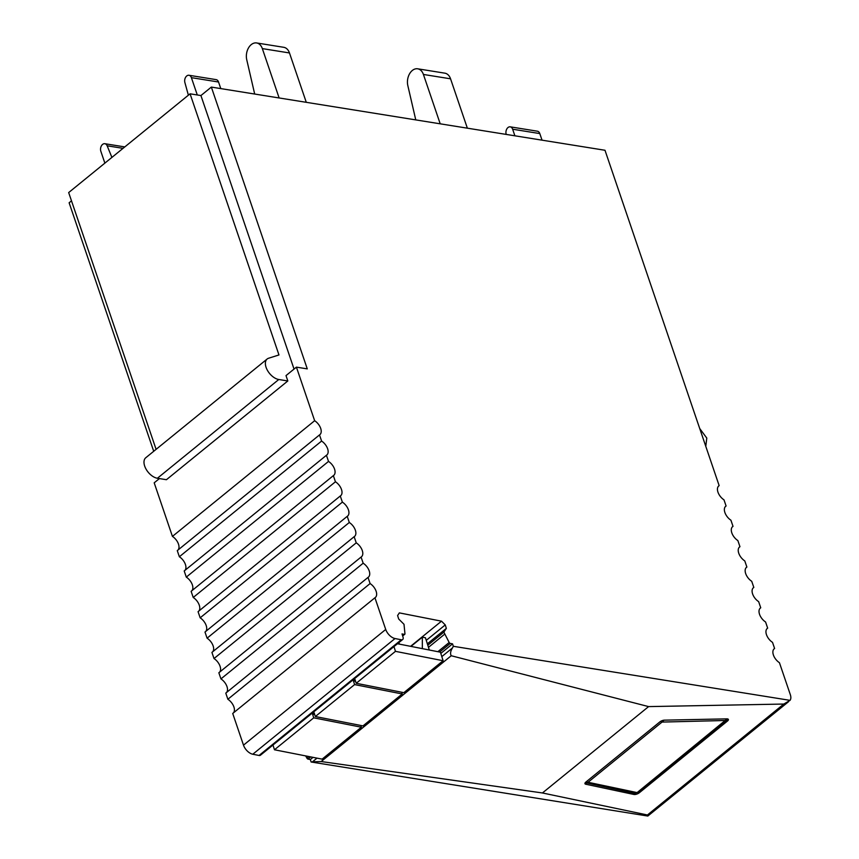 <?xml version="1.0" encoding="UTF-8"?>
<svg xmlns="http://www.w3.org/2000/svg" width="859" height="859" viewBox="0 0 859 859"><rect width="100%" height="100%" fill="white"/><g stroke="black" fill="none" stroke-linecap="round" stroke-linejoin="round"><path stroke-width="1.29" d="M664.49 720.153A3.79 1.493 158.4 0 0 659.841 721.904L585.838 782.098A3.79 1.493 158.4 0 0 584.958 783.698A3.79 1.493 158.4 0 0 585.731 784.213L633.931 794.468A3.79 1.493 158.4 0 0 639.311 792.771L727.487 721.034A3.79 1.493 158.4 0 0 728.378 719.434A3.79 1.493 158.4 0 0 726.875 718.854L664.49 720.153M647.428 814.987L783.805 704.047L648.599 706.603L542.437 792.964L647.428 814.987L647.826 816.05L311.108 761.997L312.461 761.836L317.014 758.143M773.873 649.093L774.603 648.491A9.47 5.444 -129.1 0 0 774.217 648.77A9.47 5.444 -129.1 0 0 773.927 649.028A9.47 5.444 -129.1 0 0 778.308 661.881A9.47 5.444 -129.1 0 0 779.435 662.708L790.323 694.663A9.47 5.444 -129.1 0 1 790.055 700.353L453.327 646.301L452.446 647.965C450.481 651.143 450.073 653.731 451.233 655.739L648.599 706.603M783.805 704.047L790.055 700.353M788.476 701.76L647.826 816.05M312.461 761.836L321.18 761.536L542.437 792.964M287.819 380.966L278.778 379.506A12.627 7.259 -129.1 0 1 267.471 370.422A12.627 7.259 -129.1 0 1 267.16 358.998L145.772 457.75A12.627 7.259 -129.1 0 0 146.084 469.175A12.627 7.259 -129.1 0 0 157.39 478.259L166.431 479.709L287.819 380.966L286.004 375.608L296.419 367.137L307.275 368.876L211.346 87.081L604.994 150.271L719.155 485.636A9.47 5.444 -129.1 0 0 718.768 485.904A9.47 5.444 -129.1 0 0 718.489 486.173A9.47 5.444 -129.1 0 0 722.859 499.025A9.47 5.444 -129.1 0 0 723.997 499.852L726.091 505.994A9.47 5.444 -129.1 0 0 725.705 506.262A9.47 5.444 -129.1 0 0 725.415 506.531A9.47 5.444 -129.1 0 0 729.796 519.384A9.47 5.444 -129.1 0 0 730.923 520.21L733.017 526.352A9.47 5.444 -129.1 0 0 732.63 526.621A9.47 5.444 -129.1 0 0 732.34 526.889A9.47 5.444 -129.1 0 0 736.721 539.742A9.47 5.444 -129.1 0 0 737.86 540.569L739.953 546.711A9.47 5.444 -129.1 0 0 739.556 546.979A9.47 5.444 -129.1 0 0 739.277 547.237A9.47 5.444 -129.1 0 0 743.658 560.1A9.47 5.444 -129.1 0 0 744.785 560.927L746.879 567.069A9.47 5.444 -129.1 0 0 746.492 567.337A9.47 5.444 -129.1 0 0 746.203 567.595A9.47 5.444 -129.1 0 0 750.583 580.459A9.47 5.444 -129.1 0 0 751.722 581.285L753.815 587.427A9.47 5.444 -129.1 0 0 753.418 587.696A9.47 5.444 -129.1 0 0 753.139 587.953A9.47 5.444 -129.1 0 0 757.509 600.817A9.47 5.444 -129.1 0 0 758.647 601.633L760.741 607.785A9.47 5.444 -129.1 0 0 760.355 608.054A9.47 5.444 -129.1 0 0 760.065 608.312A9.47 5.444 -129.1 0 0 764.446 621.175A9.47 5.444 -129.1 0 0 765.584 621.991L767.667 628.133A9.47 5.444 -129.1 0 0 767.28 628.412A9.47 5.444 -129.1 0 0 767.001 628.67A9.47 5.444 -129.1 0 0 771.371 641.533A9.47 5.444 -129.1 0 0 772.509 642.349L774.603 648.491M296.419 367.137L314.652 420.706A9.47 5.444 -129.1 0 1 315.79 421.533A9.47 5.444 -129.1 0 1 320.171 434.386A9.47 5.444 -129.1 0 1 319.881 434.643A9.47 5.444 -129.1 0 1 319.494 434.922L321.588 441.064A9.47 5.444 -129.1 0 1 322.716 441.88A9.47 5.444 -129.1 0 1 327.096 454.744A9.47 5.444 -129.1 0 1 326.807 455.002A9.47 5.444 -129.1 0 1 326.42 455.281L328.514 461.423A9.47 5.444 -129.1 0 1 329.652 462.239A9.47 5.444 -129.1 0 1 334.022 475.102A9.47 5.444 -129.1 0 1 333.743 475.36A9.47 5.444 -129.1 0 1 333.356 475.628L335.439 481.781A9.47 5.444 -129.1 0 1 336.578 482.597A9.47 5.444 -129.1 0 1 340.959 495.46A9.47 5.444 -129.1 0 1 340.669 495.718A9.47 5.444 -129.1 0 1 340.282 495.987L342.376 502.128A9.47 5.444 -129.1 0 1 343.514 502.955A9.47 5.444 -129.1 0 1 347.884 515.819A9.47 5.444 -129.1 0 1 347.605 516.076A9.47 5.444 -129.1 0 1 347.219 516.345L349.302 522.487A9.47 5.444 -129.1 0 1 350.44 523.314A9.47 5.444 -129.1 0 1 354.821 536.177A9.47 5.444 -129.1 0 1 354.531 536.435A9.47 5.444 -129.1 0 1 354.144 536.703L356.238 542.845A9.47 5.444 -129.1 0 1 357.376 543.672A9.47 5.444 -129.1 0 1 361.746 556.525A9.47 5.444 -129.1 0 1 361.467 556.793A9.47 5.444 -129.1 0 1 361.07 557.061L363.164 563.203A9.47 5.444 -129.1 0 1 364.302 564.03A9.47 5.444 -129.1 0 1 368.683 576.883A9.47 5.444 -129.1 0 1 368.393 577.151A9.47 5.444 -129.1 0 1 368.006 577.42L370.1 583.562A9.47 5.444 -129.1 0 1 371.228 584.388A9.47 5.444 -129.1 0 1 375.608 597.241A9.47 5.444 -129.1 0 1 375.319 597.51A9.47 5.444 -129.1 0 1 374.932 597.778L385.723 629.454L243.494 745.15L232.714 713.475L374.932 597.778M410.581 646.322L441.505 621.175L399.349 612.886L397.599 615.538L398.694 619.006L404.009 624.3L404.954 633.802A1.267 0.73 -129.1 0 1 404.31 634.371L402.023 633.921L403.032 637.11A3.79 2.18 -129.1 0 1 402.667 639.515L260.449 755.211A3.79 2.18 -129.1 0 1 259.064 755.469L252.793 754.234L395.022 638.538A9.47 5.444 -129.1 0 1 385.723 629.454M395.022 638.538L401.282 639.772L259.064 755.469M402.667 639.515A3.79 2.18 -129.1 0 1 401.282 639.772M441.505 621.175L445.252 624.912L446.347 628.38L443.867 632.138L449.171 642.489L437.865 651.691M439.658 652.035L450.266 643.402A1.267 0.73 -129.1 0 1 449.171 642.489M450.266 643.402L452.564 643.853L453.327 646.301M71.501 200.845L69.128 202.778L153.718 451.286M305.664 755.909L306.942 758.186A1.267 0.73 -129.1 0 0 308.048 759.098L310.335 759.549L311.108 761.997M252.793 754.234A9.47 5.444 -129.1 0 1 243.494 745.15M370.1 583.562L227.871 699.258A9.47 5.444 -129.1 0 1 229.009 700.085A9.47 5.444 -129.1 0 1 233.444 712.873M227.871 699.258L225.777 693.116L368.006 577.42M363.164 563.203L220.946 678.9A9.47 5.444 -129.1 0 1 222.084 679.727A9.47 5.444 -129.1 0 1 226.518 692.526M220.946 678.9L218.852 672.758L361.07 557.061M356.238 542.845L214.009 658.542A9.47 5.444 -129.1 0 1 215.147 659.368A9.47 5.444 -129.1 0 1 219.582 672.168M214.009 658.542L211.926 652.4L354.144 536.703M349.302 522.487L207.083 638.183A9.47 5.444 -129.1 0 1 208.222 639.01A9.47 5.444 -129.1 0 1 212.656 651.809M207.083 638.183L204.99 632.041L347.219 516.345M342.376 502.128L200.158 617.825A9.47 5.444 -129.1 0 1 201.285 618.652A9.47 5.444 -129.1 0 1 205.72 631.451M200.158 617.825L198.064 611.683L340.282 495.987M335.439 481.781L193.221 597.477A9.47 5.444 -129.1 0 1 194.359 598.293A9.47 5.444 -129.1 0 1 198.794 611.093M193.221 597.477L191.127 591.325L333.356 475.628M328.514 461.423L186.296 577.119A9.47 5.444 -129.1 0 1 187.423 577.935A9.47 5.444 -129.1 0 1 191.868 590.734M186.296 577.119L184.202 570.967L326.42 455.281M321.588 441.064L179.359 556.761A9.47 5.444 -129.1 0 1 180.497 557.577A9.47 5.444 -129.1 0 1 184.932 570.376M179.359 556.761L177.276 550.619L319.494 434.922M314.652 420.706L172.434 536.403A9.47 5.444 -129.1 0 1 173.572 537.219A9.47 5.444 -129.1 0 1 178.006 550.018M172.434 536.403L154.19 482.822L159.409 478.581M310.335 759.549L313.03 757.359M440.817 653.409L452.564 643.853M718.425 486.226L719.155 485.636M725.361 506.585L726.091 505.994M732.287 526.943L733.017 526.352M739.212 547.301L739.953 546.711M746.149 567.659L746.879 567.069M753.075 588.018L753.815 587.427M760.011 608.376L760.741 607.785M766.937 628.734L767.667 628.133M428.469 647.353L444.543 634.275M427.803 645.216L443.867 632.138M427.363 643.821L446.347 628.38M426.268 640.352L445.252 624.912M211.346 87.081L200.931 95.553L294.036 369.069M156.102 449.354L68.677 192.566L190.075 93.814L200.931 95.553M699.72 428.523L706.785 438.079L705.787 446.347M190.075 93.814L278.971 354.95L268.609 358.235A12.627 7.259 -129.1 0 0 267.16 358.998M514.885 135.808L512.64 129.215A5.047 3.468 -80.9 0 0 510.235 126.842L537.39 131.202A5.047 3.468 99.1 0 1 539.796 133.575L542.04 140.167M510.235 126.842A5.047 3.468 -80.9 0 0 506.799 128.99A5.047 3.468 -80.9 0 0 506.144 134.122L506.219 134.423M188.379 95.188L184.889 82.561A5.047 3.468 99.1 0 1 185.544 77.417A5.047 3.468 99.1 0 1 188.991 75.27A5.047 3.468 99.1 0 1 191.396 77.654L197.291 94.973M220.784 88.595L218.54 82.013A5.047 3.468 -80.9 0 0 216.135 79.629L188.991 75.27M111.906 157.401L107.15 145.794A5.047 3.468 -80.9 0 0 104.852 143.711A5.047 3.468 -80.9 0 0 101.33 145.998A5.047 3.468 -80.9 0 0 100.847 151.302L104.873 163.124M415.767 119.895L407.821 85.556A11.994 8.246 -80.9 0 1 409.657 73.649A11.994 8.246 -80.9 0 1 417.699 68.806A11.994 8.246 -80.9 0 1 423.412 74.454L440.216 123.825M467.36 128.184L450.556 78.813A11.994 8.246 -80.9 0 0 444.844 73.165L417.699 68.806M254.683 94.039L246.737 59.7A11.994 8.246 -80.9 0 1 248.584 47.793A11.994 8.246 -80.9 0 1 256.616 42.95A11.994 8.246 -80.9 0 1 262.328 48.598L279.132 97.969M306.287 102.328L289.472 52.957A11.994 8.246 -80.9 0 0 283.771 47.309L256.616 42.95M354.595 684.591L402.248 693.965L362.981 725.898L315.339 716.535L354.595 684.591L353.425 680.865L355.025 679.555L356.195 683.292L395.462 651.347L393.97 646.591M272.979 745.011L274.472 749.778L313.728 717.834L312.558 714.108L314.158 712.798L315.339 716.535M397.47 643.745L440.431 652.196L443.115 660.721L403.848 692.655L356.195 683.292M402.248 693.965L401.701 692.236M360.844 725.479L361.381 727.208L322.125 759.141L274.472 749.778M355.572 681.284L353.425 680.865M361.381 727.208L313.728 717.834M314.705 714.527L312.558 714.108M443.115 660.721L395.462 651.347M410.967 646.398L422.338 637.153L425.452 637.765L429.307 650.005M398.737 642.704L399.596 644.164M422.338 637.153L422.349 648.642M726.993 719.767L727.487 721.034M321.18 761.536L451.233 655.739M639.311 792.771L638.871 791.676M633.362 793.029L633.931 794.468M585.731 784.213L585.172 782.796M441.816 656.609L452.446 647.965M308.048 759.098L310.743 756.908M308.95 756.554L306.942 758.186M404.31 634.371L402.603 635.757M157.39 478.259L278.778 379.506M539.796 133.575L512.64 129.215M218.54 82.013L191.396 77.654M123.03 148.349L107.15 145.794M588.039 782.27L662.031 722.075L725.189 720.497L637.11 792.599L588.039 782.27A3.157 1.815 50.9 0 1 586.461 781.593M663.61 720.239A3.157 1.986 88.8 0 1 662.804 721.785M660.507 721.431A3.157 1.815 50.9 0 0 662.031 722.075M585.29 782.635L634.49 793.265L638.044 792.352L726.22 720.615A3.157 1.815 -129.1 0 1 725.297 720.862M726.005 718.876A3.157 1.986 88.8 0 1 725.189 720.497M634.49 793.265A3.157 2.491 -78 0 0 636.218 792.878M638.044 792.352A3.157 1.815 -129.1 0 1 637.11 792.599M586.3 783.021A3.157 2.491 -78 0 0 588.018 782.624M450.556 78.813L423.412 74.454M289.472 52.957L262.328 48.598M404.772 634.275L402.678 635.993M124.802 146.91L104.852 143.711M726.22 720.615L727.401 718.886"/></g></svg>
